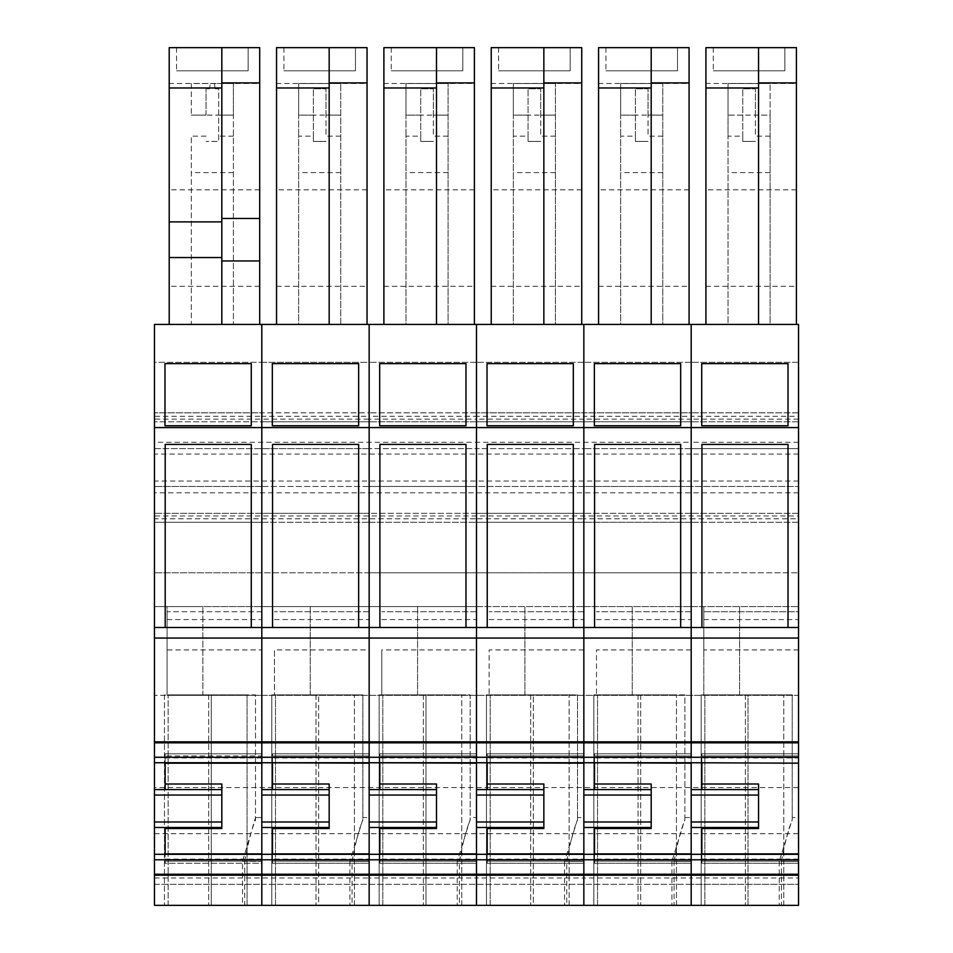 <?xml version="1.0" encoding="UTF-8"?>
<svg xmlns="http://www.w3.org/2000/svg" width="953" height="953" viewBox="0 0 953 953"><rect width="100%" height="100%" fill="white"/><g stroke="black" fill="none" stroke-linecap="round" stroke-linejoin="round"><path stroke-width="0.71" stroke-dasharray="4.76 3.57" d="M215.152 88.796L218.666 88.796L218.666 141.413L206.039 141.413L218.666 141.413L218.666 88.796L215.152 88.796L214.449 83.542L210.244 83.542L209.541 88.796L206.039 88.796L209.541 88.796L210.244 83.542L191.303 83.542L191.303 115.11L191.303 83.542L233.402 83.542L214.449 83.542L215.152 88.796M206.039 115.11L206.039 88.796L206.039 115.11L191.303 115.11L233.402 115.11L233.402 324.425L233.402 83.542L233.402 115.11L218.666 115.11M259.704 324.425L169.205 324.425L259.704 324.425L259.704 47.65L169.205 47.65L169.205 83.459L259.704 83.459M259.704 189.826L169.205 189.826L169.205 83.459M233.402 136.16L218.666 136.16M169.205 189.826L169.205 324.425M206.039 136.16L191.303 136.16L191.303 324.425L261.813 324.425L261.813 362.319L154.469 362.319L154.469 324.425L191.303 324.425L191.303 136.16M233.402 172.612L191.303 172.612M248.125 47.65L176.567 47.65L248.125 47.65L248.125 70.808L176.567 70.808L248.125 70.808L248.125 47.65M221.823 324.425L221.823 47.65M154.469 416.306L154.469 362.319L261.813 362.319L261.813 606.584L154.469 606.584L202.882 606.584L167.097 606.584L167.097 611.731L261.813 611.731L261.813 606.584L369.156 606.584L167.097 606.584L167.097 695.321L202.882 695.321L202.882 606.584L202.882 695.321L154.469 695.321L154.469 412.828L154.469 421.774L154.469 416.306L261.813 416.306L261.813 421.774L154.469 421.774L261.813 421.774L261.813 412.828L154.469 412.828L261.813 412.828L261.813 419.141L154.469 419.141M154.469 448.613L261.813 448.613L154.469 448.613M798.531 787.583L798.531 695.321L154.469 695.321L154.469 787.583L798.531 787.583L798.531 884.313L154.469 884.313L154.469 905.35L261.813 905.35L211.292 905.35L242.538 905.35L242.538 861.333L255.499 817.555L261.813 817.555L261.813 905.35L242.538 905.35M154.469 833.696L691.187 833.696L691.187 905.35L638.045 905.35L691.187 905.35L691.187 884.313L798.531 884.301L798.531 817.555L798.531 905.35L691.187 905.35L691.187 817.555L691.187 905.35L583.844 905.35L583.844 817.555L583.844 905.35L476.5 905.35L476.5 817.555L476.5 905.35L369.156 905.35L369.156 817.555L369.156 905.35L261.813 905.35L261.813 884.313L154.469 884.301L154.469 787.583M154.469 827.478L221.823 827.478M154.469 789.584L165.131 789.584L165.131 753.811L165.131 755.967L261.813 755.967L261.813 861.095L261.813 854.305L165.131 854.305L165.131 863.251L261.813 863.251L261.813 861.095L261.813 863.251L165.131 863.251L165.131 827.478M176.567 47.65L176.567 70.808L176.567 47.65M221.823 789.584L165.131 789.584M251.282 425.765L164.988 425.765L164.988 363.617L251.282 363.617L251.282 425.765M798.531 649.934L703.814 649.934L703.814 611.719L798.531 611.719L798.531 695.321L261.813 695.321L261.813 905.35L261.813 861.333L244.718 861.333L244.718 905.35M244.718 861.333C248.399 841.511 251.997 827.788 255.499 820.14L255.499 694.868L208.671 694.868L255.499 694.868L255.499 819.377M211.292 905.35L164.464 905.35L211.292 905.35L211.292 694.868L211.292 905.35M164.464 694.868L164.464 905.35L164.464 694.868L208.671 694.868L164.464 694.868L164.464 905.35L164.464 694.868M168.145 905.35L168.145 694.868L247.077 694.868L168.145 694.868L168.145 905.35L247.077 905.35L247.077 694.868L247.077 905.35L168.145 905.35M167.097 649.934L167.097 695.321L261.813 695.321L261.813 649.934L167.097 649.934L167.097 611.719L261.813 611.719L261.813 649.934M165.203 627.515L165.203 444.408L251.282 444.408L251.282 627.515L154.469 627.515M165.131 762.745L165.131 755.967L261.813 755.967L261.813 753.811L261.813 762.745L165.131 762.745M221.823 784.009L221.823 828.526L165.131 828.526M242.538 861.333L261.813 861.333L261.813 817.555L255.499 817.555L255.499 820.14M420.726 136.16L420.726 88.796L420.726 141.413L420.726 136.16L405.99 136.16L405.99 324.425L369.156 324.425L369.156 572.789L154.469 572.789L261.813 572.789L261.813 884.313L691.187 884.313L691.187 877.987L798.531 877.987M528.069 136.16L528.069 88.796L528.069 141.413L528.069 136.16L513.333 136.16L513.333 324.425L476.5 324.425L476.5 522.28L476.5 513.333L476.5 518.801L154.469 518.801M635.413 136.16L635.413 88.796L635.413 141.413L635.413 136.16L620.677 136.16L620.677 324.425L583.844 324.425L583.844 522.28L583.844 513.333L154.469 513.333L261.813 513.333L261.813 572.789L369.156 572.789L369.156 606.584L476.5 606.584L369.156 606.584L369.156 649.934L274.44 649.934L274.44 695.321L274.44 649.934M742.756 136.16L742.756 88.796L742.756 141.413L742.756 136.16L728.021 136.16L728.021 324.425L691.187 324.425L691.187 522.28L154.469 522.28L261.813 522.28L261.813 513.333L369.156 513.333L369.156 905.35L271.808 905.35L318.636 905.35L318.636 694.868L316.015 694.868L362.843 694.868L362.843 820.14L362.843 817.555L369.156 817.555M770.119 136.16L755.384 136.16L755.384 115.11L770.119 115.11L770.119 83.542L770.119 115.11L728.021 115.11L728.021 324.425L770.119 324.425L770.119 115.11L770.119 324.425L798.531 324.425L798.531 515.966L154.469 515.966M798.531 492.808L154.469 492.808M798.531 481.027L691.187 481.027L691.187 486.495L798.531 486.495L154.469 486.495L261.813 486.495L261.813 522.28L369.156 522.28L369.156 513.333L476.5 513.333L476.5 606.584L583.844 606.584L476.5 606.584L476.5 649.934L381.784 649.934L381.784 695.321L381.784 649.934M798.531 454.081L691.187 454.081L691.187 481.027L154.469 481.027M798.531 442.299L691.187 442.299L691.187 448.613L798.531 448.613L691.187 448.613L691.187 454.081L154.469 454.081M798.531 419.141L691.187 419.141L691.187 442.299L154.469 442.299M251.282 627.515L272.546 627.515L272.546 444.408L358.638 444.408L358.638 627.515L379.89 627.515L379.89 444.408L465.981 444.408L465.981 627.515L487.233 627.515L487.233 444.408L573.325 444.408L573.325 627.515L594.577 627.515L594.577 444.408L680.668 444.408L680.668 627.515L701.92 627.515L701.92 444.408L788.012 444.408L788.012 627.515L798.531 627.515M798.531 638.045L154.469 638.045M313.382 136.16L313.382 88.796L313.382 141.413L313.382 136.16L298.646 136.16L298.646 324.425L340.745 324.425L340.745 83.542L340.745 324.425L369.156 324.425L369.156 362.319L261.813 362.319L261.813 416.306L369.156 416.306L369.156 421.774L261.813 421.774L369.156 421.774L369.156 412.828L261.813 412.828L369.156 412.828L369.156 419.141L261.813 419.141L261.813 486.495L369.156 486.495L369.156 522.28L476.5 522.28L476.5 513.333L583.844 513.333L583.844 606.584L691.187 606.584L583.844 606.584L583.844 649.934L489.127 649.934L489.127 695.321L489.127 649.934M340.745 136.16L326.009 136.16L326.009 115.11L340.745 115.11L298.646 115.11L298.646 324.425L261.813 324.425L261.813 362.319L369.156 362.319L369.156 416.306L476.5 416.306L476.5 421.774L369.156 421.774L476.5 421.774L476.5 412.828L369.156 412.828L476.5 412.828L476.5 419.141L369.156 419.141L369.156 448.613L261.813 448.613L369.156 448.613L369.156 486.495L476.5 486.495L476.5 522.28L583.844 522.28L583.844 513.333L583.844 518.801L476.5 518.801L476.5 572.789L369.156 572.789L476.5 572.789L476.5 905.35L379.151 905.35L425.979 905.35L425.979 694.868L423.358 694.868L470.186 694.868L470.186 820.14L470.186 817.555L476.5 817.555M367.048 324.425L276.549 324.425L367.048 324.425L367.048 47.65L276.549 47.65L276.549 83.459L367.048 83.459M313.382 115.11L298.646 115.11L298.646 83.542L298.646 136.16M340.745 83.542L298.646 83.542L340.745 83.542M326.009 115.11L326.009 88.796L313.382 88.796L326.009 88.796L326.009 136.16M340.745 172.612L298.646 172.612M313.382 141.413L326.009 141.413L313.382 141.413M154.469 877.987L369.156 877.987L369.156 649.934M369.156 611.719L274.44 611.719L369.156 611.731M272.475 762.745L369.156 762.745L369.156 753.811L369.156 757.957L272.475 757.957L272.475 753.811L272.475 755.967L369.156 755.967L272.475 755.967L272.475 762.745L272.475 757.957M369.156 859.094L369.156 854.305L272.475 854.305L272.475 863.251L272.475 859.094L369.156 859.094L369.156 757.957M369.156 863.251L369.156 861.095L369.156 863.251L272.475 863.251L369.156 863.251M276.549 324.425L276.549 83.459M329.166 324.425L329.166 47.65M476.5 649.934L476.5 877.987L369.156 877.987L369.156 905.35L318.636 905.35L318.636 694.868L362.843 694.868L362.843 817.555M275.488 905.35L354.421 905.35L275.488 905.35L275.488 694.868L354.421 694.868L275.488 694.868L275.488 905.35M362.843 819.377L349.882 861.333L369.156 861.333L352.062 861.333L352.062 905.35M352.062 861.333C355.743 841.511 359.341 827.788 362.843 820.14M349.882 861.333L349.882 905.35M358.638 627.515L272.546 627.515M272.475 859.094L272.475 827.478L261.813 827.478M272.475 784.009L272.475 763.174M329.166 795.052L329.166 828.526L272.475 828.526M261.813 854.305L272.475 854.305M358.638 363.617L358.638 425.765L272.332 425.765L272.332 363.617L358.638 363.617M367.048 189.826L276.549 189.826M355.469 47.65L283.911 47.65L355.469 47.65L355.469 70.808L283.911 70.808L355.469 70.808L355.469 47.65M316.015 694.868L271.808 694.868L271.808 905.35L271.808 694.868L316.015 694.868L316.015 905.35L316.015 694.868M354.421 905.35L354.421 694.868L354.421 905.35M310.225 695.321L310.225 606.584L310.225 695.321M261.813 789.584L329.166 789.584M329.166 827.478L272.475 827.478M283.911 47.65L283.911 70.808L283.911 47.65M448.089 136.16L433.353 136.16L433.353 115.11L448.089 115.11L405.99 115.11L405.99 324.425L448.089 324.425L448.089 83.542L448.089 324.425L476.5 324.425L476.5 362.319L369.156 362.319L476.5 362.319L476.5 416.306L583.844 416.306L583.844 421.774L476.5 421.774L583.844 421.774L583.844 412.828L476.5 412.828L583.844 412.828L583.844 419.141L476.5 419.141L476.5 448.613L369.156 448.613L476.5 448.613L476.5 486.495L583.844 486.495L583.844 522.28L691.187 522.28L691.187 513.333L691.187 606.584L798.531 606.584L691.187 606.584L691.187 649.934L596.471 649.934L596.471 695.321L596.471 649.934M474.391 324.425L383.892 324.425L474.391 324.425L474.391 47.65L383.892 47.65L383.892 83.459L474.391 83.459M420.726 115.11L405.99 115.11L405.99 83.542L405.99 136.16M448.089 83.542L405.99 83.542L448.089 83.542M433.353 115.11L433.353 88.796L420.726 88.796L433.353 88.796L433.353 136.16M448.089 172.612L405.99 172.612M420.726 141.413L433.353 141.413L420.726 141.413M476.5 611.719L381.784 611.719L476.5 611.731M379.818 762.745L476.5 762.745L476.5 753.811L476.5 757.957L379.818 757.957L379.818 753.811L379.818 755.967L476.5 755.967L379.818 755.967L379.818 762.745L379.818 757.957M476.5 859.094L476.5 854.305L379.818 854.305L379.818 863.251L379.818 859.094L476.5 859.094L476.5 757.957M476.5 863.251L476.5 861.095L476.5 863.251L379.818 863.251L476.5 863.251M383.892 324.425L383.892 83.459M436.51 324.425L436.51 47.65M583.844 649.934L583.844 877.987L476.5 877.987L476.5 905.35L425.979 905.35L425.979 694.868L470.186 694.868L470.186 817.555M382.832 905.35L461.764 905.35L382.832 905.35L382.832 694.868L461.764 694.868L382.832 694.868L382.832 905.35M470.186 819.377L457.226 861.333L476.5 861.333L459.406 861.333L459.406 905.35M459.406 861.333C463.087 841.511 466.684 827.788 470.186 820.14M457.226 861.333L457.226 905.35M465.981 627.515L379.89 627.515M379.818 859.094L379.818 827.478L369.156 827.478M379.818 784.009L379.818 763.174M436.51 795.052L436.51 828.526L379.818 828.526M369.156 854.305L379.818 854.305M465.981 363.617L465.981 425.765L379.675 425.765L379.675 363.617L465.981 363.617M474.391 189.826L383.892 189.826M462.824 47.65L391.254 47.65L462.824 47.65L462.824 70.808L391.254 70.808L462.824 70.808L462.824 47.65M423.358 694.868L379.151 694.868L379.151 905.35L379.151 694.868L423.358 694.868L423.358 905.35L423.358 694.868M461.764 905.35L461.764 694.868L461.764 905.35M417.569 695.321L417.569 606.584L417.569 695.321M369.156 789.584L436.51 789.584M436.51 827.478L379.818 827.478M391.254 47.65L391.254 70.808L391.254 47.65M555.432 136.16L540.696 136.16L540.696 115.11L555.432 115.11L513.333 115.11L513.333 324.425L555.432 324.425L555.432 83.542L555.432 324.425L583.844 324.425L583.844 362.319L476.5 362.319L583.844 362.319L583.844 416.306L691.187 416.306L691.187 421.774L583.844 421.774L691.187 421.774L691.187 412.828L583.844 412.828L691.187 412.828L691.187 419.141L583.844 419.141L583.844 448.613L476.5 448.613L583.844 448.613L583.844 486.495L691.187 486.495L691.187 522.28L691.187 513.333L583.844 513.333L691.187 513.333L691.187 518.801L583.844 518.801L583.844 572.789L476.5 572.789L583.844 572.789L583.844 905.35L486.495 905.35L533.335 905.35L533.335 694.868L530.702 694.868L577.53 694.868L577.53 820.14L577.53 817.555L583.844 817.555M581.735 324.425L491.236 324.425L581.735 324.425L581.735 47.65L491.236 47.65L491.236 83.459L581.735 83.459M528.069 115.11L513.333 115.11L513.333 83.542L513.333 136.16M555.432 83.542L513.333 83.542L555.432 83.542M540.696 115.11L540.696 88.796L528.069 88.796L540.696 88.796L540.696 136.16M555.432 172.612L513.333 172.612M528.069 141.413L540.696 141.413L528.069 141.413M583.844 611.719L489.127 611.719L583.844 611.731M487.162 762.745L583.844 762.745L583.844 753.811L583.844 757.957L487.162 757.957L487.162 753.811L487.162 755.967L583.844 755.967L487.162 755.967L487.162 762.745L487.162 757.957M583.844 859.094L583.844 854.305L487.162 854.305L487.162 863.251L487.162 859.094L583.844 859.094L583.844 757.957M583.844 863.251L583.844 861.095L583.844 863.251L487.162 863.251L583.844 863.251M491.236 324.425L491.236 83.459M543.853 324.425L543.853 47.65M691.187 649.934L691.187 877.987L583.844 877.987L583.844 905.35L533.335 905.35L533.335 694.868L577.53 694.868L577.53 817.555M490.176 905.35L569.108 905.35L490.176 905.35L490.176 694.868L569.108 694.868L490.176 694.868L490.176 905.35M577.53 819.377L564.569 861.333L583.844 861.333L566.749 861.333L566.749 905.35M566.749 861.333C570.43 841.511 574.028 827.788 577.53 820.14M564.569 861.333L564.569 905.35M573.325 627.515L487.233 627.515M487.162 859.094L487.162 827.478L476.5 827.478M487.162 784.009L487.162 763.174M543.853 795.052L543.853 828.526L487.162 828.526M476.5 854.305L487.162 854.305M573.325 363.617L573.325 425.765L487.019 425.765L487.019 363.617L573.325 363.617M581.735 189.826L491.236 189.826M570.168 47.65L498.598 47.65L570.168 47.65L570.168 70.808L498.598 70.808L570.168 70.808L570.168 47.65M530.702 694.868L486.495 694.868L486.495 905.35L486.495 694.868L530.702 694.868L530.702 905.35L530.702 694.868M569.108 905.35L569.108 694.868L569.108 905.35M524.912 695.321L524.912 606.584L524.912 695.321M476.5 789.584L543.853 789.584M543.853 827.478L487.162 827.478M498.598 47.65L498.598 70.808L498.598 47.65M662.776 136.16L648.04 136.16L648.04 115.11L662.776 115.11L620.677 115.11L620.677 324.425L662.776 324.425L662.776 83.542L662.776 324.425L691.187 324.425L691.187 362.319L583.844 362.319L691.187 362.319L691.187 416.306L798.531 416.306M689.079 324.425L598.579 324.425L689.079 324.425L689.079 47.65L598.579 47.65L598.579 83.459L689.079 83.459M635.413 115.11L620.677 115.11L620.677 83.542L620.677 136.16M662.776 83.542L620.677 83.542L662.776 83.542M648.04 115.11L648.04 88.796L635.413 88.796L648.04 88.796L648.04 136.16M662.776 172.612L620.677 172.612M635.413 141.413L648.04 141.413L635.413 141.413M691.187 611.719L596.471 611.719L691.187 611.731M594.505 762.745L691.187 762.745L691.187 753.811L691.187 757.957L594.505 757.957L594.505 753.811L594.505 755.967L691.187 755.967L594.505 755.967L594.505 762.745L594.505 757.957M691.187 859.094L691.187 854.305L594.505 854.305L594.505 863.251L594.505 859.094L691.187 859.094L691.187 757.957M691.187 863.251L691.187 861.095L691.187 863.251L594.505 863.251L691.187 863.251M598.579 324.425L598.579 83.459M651.197 324.425L651.197 47.65M606.799 905.35L638.045 905.35L606.799 905.35M597.531 905.35L676.451 905.35L597.531 905.35L597.531 694.868L676.451 694.868L597.531 694.868L597.531 905.35M684.873 819.377L684.873 694.868L640.678 694.868L684.873 694.868L684.873 819.377L671.913 861.333L691.187 861.333L674.093 861.333L674.093 905.35M684.873 817.555L691.187 817.555M674.093 861.333C677.774 841.511 681.371 827.788 684.873 820.14M671.913 861.333L671.913 905.35M798.531 515.966L798.531 572.789L583.844 572.789L691.187 572.789L691.187 833.696L798.531 833.696M691.187 448.613L583.844 448.613L691.187 448.613M680.668 627.515L594.577 627.515M594.505 859.094L594.505 827.478L583.844 827.478M594.505 784.009L594.505 763.174M651.197 795.052L651.197 828.526L594.505 828.526M583.844 854.305L594.505 854.305M680.668 363.617L680.668 425.765L594.362 425.765L594.362 363.617L680.668 363.617M689.079 189.826L598.579 189.826M677.512 47.65L605.941 47.65L677.512 47.65L677.512 70.808L605.941 70.808L677.512 70.808L677.512 47.65M638.045 694.868L593.838 694.868L593.838 905.35L593.838 694.868L638.045 694.868L638.045 905.35L638.045 694.868M676.451 905.35L676.451 694.868L676.451 905.35M632.256 695.321L632.256 606.584L632.256 695.321M583.844 789.584L651.197 789.584M651.197 827.478L594.505 827.478M605.941 47.65L605.941 70.808L605.941 47.65M796.422 324.425L705.923 324.425L796.422 324.425L796.422 47.65L705.923 47.65L705.923 83.459L796.422 83.459M798.531 362.319L691.187 362.319L798.531 362.319M742.756 115.11L728.021 115.11L728.021 83.542L728.021 136.16M770.119 83.542L728.021 83.542L770.119 83.542M755.384 115.11L755.384 88.796L742.756 88.796L755.384 88.796L755.384 136.16M770.119 172.612L728.021 172.612M742.756 141.413L755.384 141.413L742.756 141.413M703.814 649.934L703.814 695.321L703.814 606.584L703.814 611.731L798.531 611.731L798.531 572.789L691.187 572.789L691.187 518.801L798.531 518.801M798.531 757.957L798.531 762.745L798.531 753.811L798.531 757.957L701.849 757.957L701.849 753.811L701.849 755.967L798.531 755.967L701.849 755.967L701.849 762.745L701.849 757.957M701.849 859.094L798.531 859.094L798.531 854.305L701.849 854.305L701.849 861.095L701.849 827.478L691.187 827.478M798.531 859.094L798.531 854.305M705.923 324.425L705.923 83.459M758.54 324.425L758.54 47.65M781.436 905.35L748.022 905.35L748.022 694.868L792.217 694.868L792.217 819.377L779.256 861.333L798.531 861.333L781.436 861.333L781.436 905.35L798.531 905.35L701.182 905.35L748.022 905.35L748.022 694.868L745.389 694.868L792.217 694.868L792.217 820.14L792.217 817.555L798.531 817.555M704.875 905.35L783.795 905.35L704.875 905.35L704.875 694.868L783.795 694.868L704.875 694.868L704.875 905.35M781.436 861.333C785.117 841.511 788.715 827.788 792.217 820.14M792.217 819.377L792.217 817.555M779.256 861.333L779.256 905.35M798.531 513.333L691.187 513.333L798.531 513.333M798.531 522.28L691.187 522.28L798.531 522.28M798.531 412.828L691.187 412.828L798.531 412.828M798.531 421.774L691.187 421.774L798.531 421.774M788.012 627.515L701.92 627.515M798.531 762.745L701.849 762.745M701.849 784.009L701.849 763.174M758.54 795.052L758.54 828.526L701.849 828.526M701.849 863.251L701.849 861.095L701.849 863.251L798.531 863.251L701.849 863.251M691.187 854.305L701.849 854.305M788.012 363.617L788.012 425.765L701.718 425.765L701.718 363.617L788.012 363.617M796.422 189.826L705.923 189.826M784.855 47.65L713.285 47.65L784.855 47.65L784.855 70.808L713.285 70.808L784.855 70.808L784.855 47.65M745.389 694.868L701.182 694.868L701.182 905.35L701.182 694.868L745.389 694.868L745.389 905.35L745.389 694.868M783.795 905.35L783.795 694.868L783.795 905.35M739.599 695.321L739.599 606.584L739.599 695.321M691.187 789.584L758.54 789.584M758.54 827.478L701.849 827.478M713.285 47.65L713.285 70.808L713.285 47.65M259.704 286.281L169.205 286.281M208.671 694.868L208.671 905.35L208.671 694.868M261.813 861.095L165.131 861.095L261.813 861.095M167.097 619.569L261.813 619.569M165.131 753.811L261.813 753.811L165.131 753.811M261.813 859.094L165.131 859.094M165.131 757.957L261.813 757.957M276.549 286.281L367.048 286.281M274.44 619.569L369.156 619.569M272.475 753.811L369.156 753.811L272.475 753.811M272.475 861.095L369.156 861.095L272.475 861.095M383.892 286.281L474.391 286.281M381.784 619.569L476.5 619.569M379.818 753.811L476.5 753.811L379.818 753.811M379.818 861.095L476.5 861.095L379.818 861.095M491.236 286.281L581.735 286.281M489.127 619.569L583.844 619.569M487.162 753.811L583.844 753.811L487.162 753.811M487.162 861.095L583.844 861.095L487.162 861.095M598.579 286.281L689.079 286.281M596.471 619.569L691.187 619.569M594.505 753.811L691.187 753.811L594.505 753.811M594.505 861.095L691.187 861.095L594.505 861.095M640.678 694.868L640.678 905.35L640.678 694.868M705.923 286.281L796.422 286.281M703.814 619.569L798.531 619.569M701.849 753.811L798.531 753.811L701.849 753.811M701.849 861.095L798.531 861.095L701.849 861.095M255.499 817.555L261.813 817.555M271.808 694.868L271.808 905.35M379.151 694.868L379.151 905.35M486.495 694.868L486.495 905.35M593.838 694.868L593.838 905.35M701.182 694.868L701.182 905.35"/><path stroke-width="1.43" d="M221.823 221.882L169.205 221.882L169.205 47.65L259.704 47.65L259.704 324.425M169.205 324.425L169.205 257.536L221.823 257.536M169.205 221.882L169.205 257.536M259.704 260.943L221.823 260.943L221.823 218.475L259.704 218.475M221.823 218.475L221.823 82.911L259.704 82.911M221.823 324.425L221.823 260.943M221.823 82.911L221.823 47.65M169.205 87.986L221.823 87.986M154.469 789.584L154.469 821.998L221.823 821.998L221.823 789.584L154.469 789.584L154.469 324.425L261.813 324.425L261.813 427.563L261.813 324.425L369.156 324.425L369.156 427.563L369.156 324.425L476.5 324.425L476.5 427.563L476.5 324.425L583.844 324.425L583.844 427.563L583.844 324.425L691.187 324.425L691.187 427.563L691.187 324.425L798.531 324.425L798.531 627.515L691.187 627.515L691.187 427.563L798.531 427.563M798.531 763.174L691.187 762.745L798.531 763.174L798.531 905.35L154.469 905.35L154.469 821.998M798.531 874.235L261.813 874.235L261.813 854.305L154.469 854.305L165.131 854.305L165.131 827.478M221.823 821.998L221.823 827.478L154.469 827.478M221.823 795.052L154.469 795.052M165.131 789.584L165.131 762.745L154.469 762.745L261.813 762.745L261.813 742.828L154.469 742.828M251.282 425.765L164.988 425.765L164.988 363.617L251.282 363.617L251.282 425.765M251.282 627.515L251.282 444.408L165.203 444.408L165.203 627.515M221.823 827.478L221.823 828.526L165.131 828.526M221.823 789.584L221.823 784.009L165.131 784.009M154.469 427.563L691.187 427.563L691.187 627.515L583.844 627.515L583.844 427.563L583.844 627.515L476.5 627.515L476.5 427.563L476.5 627.515L369.156 627.515L369.156 427.563L369.156 627.515L261.813 627.515L261.813 427.563L261.813 627.515L154.469 627.515M758.54 789.584L758.54 784.009L758.54 795.052L758.54 789.584L691.187 789.584L691.187 762.745L369.156 762.745L369.156 742.828L261.813 742.828L261.813 627.515L261.813 638.045L154.469 638.045M583.844 763.174L476.5 762.745L476.5 742.828L369.156 742.828L369.156 741.851L154.469 741.851M691.187 763.174L583.844 762.745L583.844 757.278L154.469 757.278M798.531 859.785L691.187 859.785L691.187 905.35L691.187 859.785L583.844 859.785L583.844 905.35L583.844 859.785L476.5 859.785L476.5 905.35L476.5 859.785L369.156 859.785L369.156 905.35L369.156 859.785L154.469 859.785M798.531 854.305L691.187 854.305L691.187 859.785L691.187 854.305L583.844 854.305L583.844 859.785L583.844 854.305L476.5 854.305L476.5 859.785L476.5 854.305L369.156 854.305L369.156 859.785L369.156 854.305L261.813 854.305L261.813 905.35L261.813 874.235L154.469 874.235M798.531 875.211L154.469 875.211M369.156 638.045L369.156 627.515L369.156 638.045L261.813 638.045L261.813 762.745L369.156 762.745L369.156 638.045L476.5 638.045L476.5 627.515L476.5 741.851L369.156 741.851L369.156 638.045M358.638 425.765L272.332 425.765L272.332 363.617L358.638 363.617L358.638 425.765M276.549 324.425L276.549 47.65L367.048 47.65L367.048 324.425M276.549 87.986L329.166 87.986M329.166 324.425L329.166 47.65M329.166 82.911L367.048 82.911M358.638 627.515L358.638 444.408L272.546 444.408L272.546 627.515M369.156 763.174L261.813 762.745L261.813 854.305M329.166 784.009L329.166 795.052L329.166 784.009L272.475 784.009L272.475 789.584L272.475 762.745M261.813 795.052L329.166 795.052L329.166 828.526L272.475 828.526M272.475 854.305L272.475 827.478M329.166 789.584L261.813 789.584M329.166 821.998L261.813 821.998M329.166 827.478L261.813 827.478M543.853 789.584L543.853 784.009L543.853 795.052L543.853 789.584L476.5 789.584L476.5 638.045L583.844 638.045L583.844 627.515L583.844 741.851L476.5 741.851L476.5 742.828L583.844 742.828L583.844 638.045L691.187 638.045L691.187 627.515L691.187 741.851L583.844 741.851L583.844 757.278L583.844 742.828L691.187 742.828L691.187 638.045L798.531 638.045L798.531 627.515M465.981 425.765L379.675 425.765L379.675 363.617L465.981 363.617L465.981 425.765M383.892 324.425L383.892 47.65L474.391 47.65L474.391 324.425M383.892 87.986L436.51 87.986M436.51 324.425L436.51 47.65M436.51 82.911L474.391 82.911M465.981 627.515L465.981 444.408L379.89 444.408L379.89 627.515M476.5 763.174L369.156 762.745L369.156 854.305M436.51 784.009L436.51 795.052L436.51 784.009L379.818 784.009L379.818 789.584L379.818 762.745M369.156 795.052L436.51 795.052L436.51 828.526L379.818 828.526M379.818 854.305L379.818 827.478M436.51 789.584L369.156 789.584M436.51 821.998L369.156 821.998M436.51 827.478L369.156 827.478M573.325 425.765L487.019 425.765L487.019 363.617L573.325 363.617L573.325 425.765M491.236 324.425L491.236 47.65L581.735 47.65L581.735 324.425M491.236 87.986L543.853 87.986M543.853 324.425L543.853 47.65M543.853 82.911L581.735 82.911M573.325 627.515L573.325 444.408L487.233 444.408L487.233 627.515M543.853 784.009L487.162 784.009L487.162 789.584L487.162 762.745M476.5 789.584L476.5 795.052L543.853 795.052L543.853 828.526L487.162 828.526M487.162 854.305L487.162 827.478M476.5 854.305L476.5 821.998L543.853 821.998M476.5 795.052L476.5 821.998M543.853 827.478L476.5 827.478M798.531 762.745L798.531 757.278L691.187 757.278L691.187 741.851L798.531 741.851L798.531 638.045M680.668 425.765L594.362 425.765L594.362 363.617L680.668 363.617L680.668 425.765M598.579 324.425L598.579 47.65L689.079 47.65L689.079 324.425M598.579 87.986L651.197 87.986M651.197 324.425L651.197 47.65M651.197 82.911L689.079 82.911M680.668 627.515L680.668 444.408L594.577 444.408L594.577 627.515M798.531 757.278L798.531 742.828L691.187 742.828L691.187 757.278L583.844 757.278L583.844 854.305M651.197 784.009L651.197 795.052L651.197 784.009L594.505 784.009L594.505 789.584L594.505 762.745M583.844 795.052L651.197 795.052L651.197 828.526L594.505 828.526M594.505 854.305L594.505 827.478M651.197 789.584L583.844 789.584M651.197 821.998L583.844 821.998M651.197 827.478L583.844 827.478M798.531 742.828L798.531 741.851M788.012 425.765L701.718 425.765L701.718 363.617L788.012 363.617L788.012 425.765M705.923 324.425L705.923 47.65L796.422 47.65L796.422 324.425M705.923 87.986L758.54 87.986M758.54 324.425L758.54 47.65M758.54 82.911L796.422 82.911M788.012 627.515L788.012 444.408L701.92 444.408L701.92 627.515M758.54 784.009L701.849 784.009L701.849 789.584L701.849 762.745M691.187 789.584L691.187 795.052L758.54 795.052L758.54 828.526L701.849 828.526M701.849 854.305L701.849 827.478M691.187 854.305L691.187 821.998L758.54 821.998M691.187 795.052L691.187 821.998M758.54 827.478L691.187 827.478M165.131 853.888L261.813 853.888M165.131 763.174L261.813 763.174M369.156 853.888L272.475 853.888M476.5 853.888L379.818 853.888M583.844 853.888L487.162 853.888M691.187 853.888L594.505 853.888M798.531 853.888L701.849 853.888"/></g></svg>
